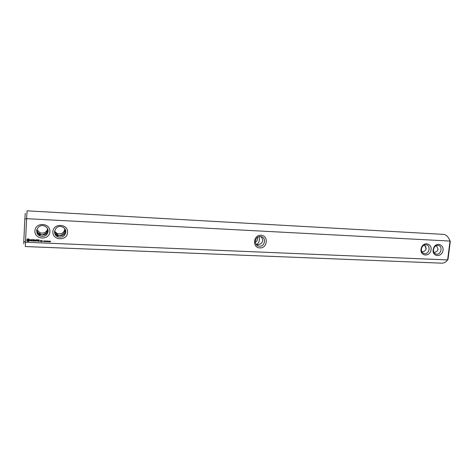 <?xml version="1.0" encoding="UTF-8"?>
<svg xmlns="http://www.w3.org/2000/svg" width="474" height="474" viewBox="0 0 474 474"><rect width="100%" height="100%" fill="white"/><g stroke="black" fill="none" stroke-linecap="round" stroke-linejoin="round"><path stroke-width="0.71" d="M255.35 242.333C257.169 241.112 257.957 239.406 257.708 237.231M256.28 244.537C258.069 243.837 259.171 242.096 259.58 239.317L259.254 236.603M23.807 243.885L23.795 241.29L25.495 242.232L25.353 246.545L441.91 263.171C443.99 263.218 445.892 262.134 447.61 259.924L25.495 242.232L26.609 218.674L450.016 241.065C448.475 236.887 446.235 234.654 443.303 234.357L27.077 210.829L26.609 218.674L24.844 219.018L25.282 213.33M54.569 231.288L57.289 233.587C61.424 234.5 63.937 232.989 64.82 229.049L64.831 228.8M36.865 229.54L39.958 232.746C43.863 233.753 46.422 232.444 47.631 228.812M65.08 229.179L65.092 229.872C64.612 233.066 62.746 234.962 59.499 235.578L60.293 235.667C63.386 235.584 65.139 234.12 65.554 231.282L65.418 229.825M260.587 236.526C262.075 237.741 262.774 239.139 262.679 240.721C262.169 243.286 260.267 244.602 256.967 244.655L256.327 244.602M450.3 241.432L448.025 259.242L447.61 259.924L450.016 241.065L450.3 241.432L449.328 239.37M433.1 249.768L433.052 250.77C433.141 257.015 441.555 257.139 442.906 250.959C444.488 244.821 436.761 241.734 433.852 247.398L433.1 249.768M421.007 249.194L420.971 249.668C420.556 256.292 429.503 256.914 430.949 250.414C432.608 243.95 424.177 241.076 421.54 247.268L421.007 249.194M261.014 235.258C253.264 234.559 252.061 247.878 259.853 247.896C267.543 248.542 268.776 235.359 261.014 235.258M50.635 241.325L50.191 241.847L50.546 241.562L50.226 241.219L50.635 241.325M50.007 241.758L49.521 241.811L49.776 241.13L49.622 241.74L49.995 241.793L49.521 241.77M49.349 241.201L49.029 241.787L48.97 241.183L49.349 241.201M48.129 241.414L47.827 241.485L48.129 241.414M48.721 241.177L48.407 241.764L48.342 241.159L48.721 241.177M47.844 241.065L47.554 241.728L47.24 241.035L47.844 241.065L47.459 241.687M47.21 241.035L46.719 241.693L46.748 241.017L47.21 241.035M45.895 241.319L45.593 241.349M46.541 241.379L46.014 241.622L46.476 241.503L46.12 241.029L46.541 241.379M45.445 240.958L45.409 241.639L44.983 241.011L44.864 241.616L44.894 240.934L45.326 241.509L45.445 240.958L45.409 241.598L44.977 240.97L44.864 241.574M44.746 241.035L44.266 241.586L44.301 240.911L44.746 241.035M44.088 241.272L43.561 241.521L44.023 241.396L43.667 240.922L44.088 241.272M41.748 240.65L42.127 241.556L41.611 241.616L42.21 241.722L42.346 240.756L41.748 240.65M40.977 240.614L40.936 241.444L41.564 240.822L40.977 240.614M40.693 241.349L40.728 240.685L40.13 240.579L40.006 241.319L40.693 241.349L40.723 240.679M39.176 239.88L38.21 239.921L38.228 241.325L39.194 241.284L38.323 241.165L38.347 240.668L39.052 240.614L38.358 240.502L38.382 240.01L39.176 239.88M37.748 239.814L37.671 241.302L37.748 239.814M37.292 239.797L36.326 239.838L36.344 241.248L36.468 240.591L37.173 240.537L36.474 240.425L36.498 239.927L37.292 239.797M35.805 239.773L35.206 240.62L34.531 239.761L34.555 241.171L34.697 240.069L35.194 240.863L35.775 240.117L35.9 241.142L35.805 239.773M33.245 239.625L33.091 241.029L34.057 241.148L33.275 240.952L33.299 240.454L34.01 240.401L33.304 240.288L33.328 239.791L34.217 239.749L33.245 239.625M31.776 239.726L32.214 239.743L32.238 241.07L32.392 239.749L32.925 239.69L32.214 239.743M30.36 239.702L30.336 240.134L31.32 240.508L30.383 240.816L31.48 240.839L31.503 240.401L30.52 240.028L31.456 239.726L30.36 239.702M27.759 238.866L26.882 239.613L26.834 240.573L27.634 241.39L28.665 241.432L29.536 240.691L29.584 239.731L28.784 238.914L27.759 238.866M67.592 232.45C68.191 223.609 53.295 222.827 52.881 231.75C52.365 240.65 67.207 241.278 67.592 232.45M49.883 231.608C50.457 222.691 35.313 221.897 34.922 230.897C34.436 239.88 49.527 240.514 49.883 231.608M23.795 241.29L24.844 219.018M54.54 231.774L57.603 234.944L59.499 235.578L57.721 235.442C56.139 234.991 55.091 233.996 54.569 232.456M36.759 229.979C37.233 231.75 38.323 233.119 40.029 234.085L42.02 234.778L40.053 234.606C38.092 233.99 36.96 232.675 36.664 230.672M47.803 229.209C47.246 232.337 45.314 234.197 42.02 234.778L42.808 234.867C45.877 234.778 47.613 233.303 48.016 230.441L48.016 229.896M425.966 249.371L425.782 246.545M260.404 236.508C255.024 235.987 253.353 244.993 258.62 246.083L259.515 246.213C264.93 246.711 266.536 237.646 261.204 236.627L260.404 236.508M65.833 232.147C65.821 229.623 64.6 227.852 62.159 226.839C55.565 224.22 51.328 234.541 58.047 236.852C62.319 237.788 64.914 236.224 65.833 232.147M424.491 244.993L426.185 248.554C425.842 250.355 424.467 251.51 422.044 252.008M421.433 249.034L421.404 249.401C421.427 251.641 422.375 253.033 424.242 253.578C429.047 254.793 431.245 245.591 426.327 244.845C424.378 244.625 422.885 245.526 421.842 247.552L421.433 249.034M433.497 249.608L433.455 250.379C433.621 252.405 434.557 253.649 436.264 254.117C440.998 255.302 443.178 246.166 438.32 245.443C436.554 245.224 435.138 246.006 434.071 247.789L433.497 249.608M50.641 241.355L50.191 241.805M50.546 241.562L50.143 241.414M49.622 241.74L49.995 241.266M49.894 241.284L49.569 241.219M49.385 241.307L49.314 241.693L48.899 241.568M48.123 241.414L47.827 241.444M48.763 241.284L48.686 241.663L48.271 241.539M47.204 241.035L46.831 241.29M47.139 241.385L46.825 241.331M46.57 241.491L46.014 241.586M46.132 241.124L46.47 241.094M46.47 241.462L46.037 241.177M44.763 241.136L44.266 241.55M44.118 241.337L43.561 241.479M43.685 241.017L44.017 240.993M44.017 241.361L43.584 241.07M41.641 241.1L42.145 241.236M41.611 241.58L42.299 241.604L42.34 240.751M40.853 241.319L41.546 240.798M40.006 241.284L40.693 241.307M38.145 241.207L39.176 241.26M38.323 241.165L38.347 240.626L39.034 240.596M38.358 240.502L38.382 239.968L39.241 239.945M37.594 241.177L37.831 239.903M36.261 241.118L36.462 240.549L37.15 240.514M36.474 240.425L36.498 239.885L37.357 239.862M34.472 241.041L34.697 240.034L35.194 240.828L35.775 240.117M35.722 241.094L35.965 239.82M33.097 240.988L34.128 241.047M33.275 240.952L33.299 240.413L33.986 240.377M33.304 240.288L33.328 239.749L34.193 239.726M32.155 240.94L32.392 239.714L32.902 239.672M30.336 240.099L31.32 240.508M30.366 240.703L31.106 240.982L31.503 240.401M30.52 240.028L30.78 239.643L31.474 239.797M26.769 240.063L28.15 241.462L29.649 240.194M48.141 231.306C48.123 228.806 46.902 227.034 44.485 225.985C37.825 223.23 33.346 233.54 40.13 236.005C44.52 237.036 47.193 235.465 48.141 231.306M436.424 245.627L438.071 249.123C437.739 250.87 436.406 252.008 434.066 252.529M48.988 241.533L49.255 241.669L49.213 241.195M48.36 241.503L48.632 241.639L48.591 241.165M41.825 240.774L42.168 240.828M40.207 240.703L40.545 240.762L40.183 241.248L40.207 240.703L40.545 240.762M28.244 239.447L28.926 240.14L28.179 240.816L27.498 240.081L28.517 239.506M40.183 241.248L40.207 240.745M27.498 240.122L27.569 239.82M57.603 234.944L57.289 233.587M40.029 234.085L39.958 232.746M257.08 245.331L258.62 246.083M58.047 236.852L57.721 235.442M424.242 253.578L423.703 253.418M433.455 250.379L433.052 250.77M434.071 247.789L433.852 247.398M421.404 249.401L420.971 249.668M421.842 247.552L421.54 247.268M40.065 234.743L38.133 234.654M57.745 235.548L55.979 235.471M436.264 254.117L435.76 253.975M40.13 236.005L40.053 234.606"/></g></svg>
